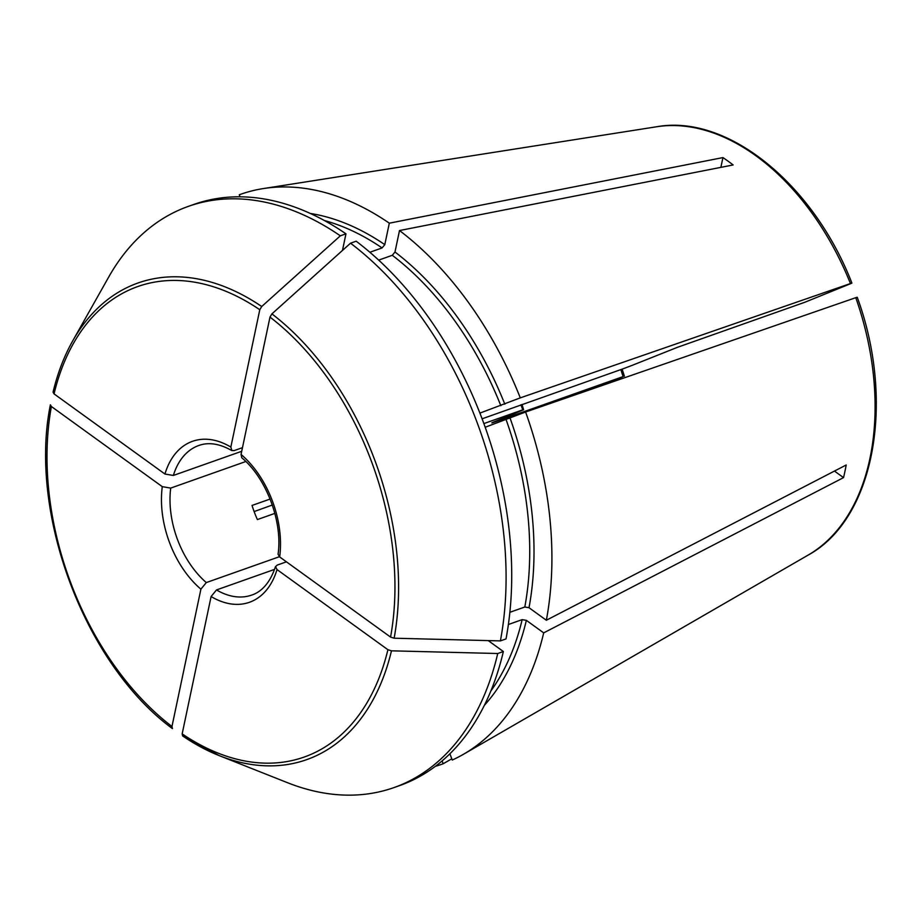 <?xml version="1.0" encoding="UTF-8"?>
<svg xmlns="http://www.w3.org/2000/svg" width="921" height="921" viewBox="0 0 921 921"><rect width="100%" height="100%" fill="white"/><g stroke="black" fill="none" stroke-linecap="round" stroke-linejoin="round"><path stroke-width="1.38" d="M200.905 589.175A85.377 55.444 70.5 0 1 162.28 486.656L51.392 406.518L50.39 404.814C28.194 513.573 85.089 664.571 172.434 728.592L171.962 726.508L200.905 589.175L206.304 582.567L279.385 556.721M162.28 486.656L170.707 488.084L245.826 461.513M274.849 513.388L257.385 519.571A79.333 51.518 -109.5 0 1 252.055 505.433L270.095 499.055M485.194 427.252L525.603 412.009A302.215 196.265 70.5 0 1 546.349 620.247L529.022 607.722L524.809 607.008L509.866 612.304M479.899 413.103L520.284 397.872L850.451 283.541C852.282 282.92 852.316 282.966 850.578 283.691C852.316 282.966 852.282 282.92 850.451 283.541A228.822 148.615 70.5 0 0 656.615 126.764L263.383 188.563A302.215 196.265 70.5 0 1 389.318 223.181L384.794 244.641L382.088 247.933L369.862 252.262M378.692 260.113L392.288 255.301A273.502 177.626 70.5 0 1 500.84 405.701M482.097 418.813L622.987 368.837A32342.815 772.5 -20.6 0 1 632.301 365.303L677.396 347.332L804.678 302.318L850.578 283.691M855.908 297.828C857.647 297.103 857.601 297.057 855.77 297.679L525.603 412.009M834.472 471.068L843.532 477.619A234.464 152.276 -109.5 0 0 846.192 464.99L546.349 620.247M843.532 477.619L543.689 632.877A302.215 196.265 70.5 0 1 463.47 754.276A302.215 196.265 70.5 0 1 452.257 760.044L449.897 753.769M342.462 250.443L345.962 233.83A308.259 200.191 70.5 0 0 194.02 204.37L188.391 206.362A308.259 200.191 70.5 0 1 340.333 235.822L345.962 233.83M508.38 624.507L522.149 619.637A273.502 177.626 70.5 0 1 490.835 691.015M488.222 640.59L503.361 651.527L497.731 653.519L391.471 650.825L387.902 649.708L277.014 569.569L275.529 566.657L277.256 565.08L286.431 561.833M277.014 569.569A85.377 55.444 70.5 0 1 211.105 596.532L216.504 589.935L274.55 569.397M599.272 386.498L623.126 376.585A151.102 98.133 70.5 0 1 620.869 369.586M271.914 313.877L350.533 243.19L356.162 241.198A308.259 200.191 70.5 0 1 506.02 638.909L500.391 640.901L394.13 638.207A252.815 164.191 -109.5 0 0 271.914 313.877L269.991 317.089L241.049 454.433A85.377 55.444 70.5 0 1 279.673 556.952L390.562 637.09L394.13 638.207M503.361 651.527A308.259 200.191 70.5 0 1 399.587 785.601L393.958 787.593A308.259 200.191 70.5 0 1 287.525 782.712L219.336 755.669A252.815 164.191 -109.5 0 0 391.471 650.825M211.105 596.532L182.162 733.876L182.68 736.006L219.336 755.669A252.815 164.191 -109.5 0 1 182.934 736.132M254.127 511.569L272.317 505.03M491.814 422.889L494.462 421.691C490.548 423.315 491.02 423.292 495.843 421.611L623.126 376.585M494.462 421.691L523.612 409.764A32342.815 772.5 -20.6 0 1 522.817 409.81L520.872 404.814M483.87 423.591L522.817 409.81M392.288 255.301L394.982 252.009L399.507 230.538L733.139 164.951A234.464 152.276 -109.5 0 0 722.939 157.583L389.318 223.181M720.878 167.357L722.939 157.583M340.333 235.822L261.725 306.509A252.815 164.191 -109.5 0 0 72.667 340.966C64.136 356.139 57.597 373.189 53.061 392.127L54.051 393.889A249.533 162.061 70.5 0 1 259.791 309.732L261.725 306.509M259.791 309.732L230.849 447.065L231.827 450.496L234.118 450.611L242.476 447.652M241.763 457.668L241.049 454.433M263.383 188.563A302.215 196.265 70.5 0 0 239.264 194.78L240.024 196.806M442.092 760.907L443.174 763.762A302.215 196.265 70.5 0 1 435.288 766.353M451.785 758.789L443.174 763.762M278.13 554.304L279.673 556.952M543.689 632.877L526.363 620.351L522.149 619.637M54.051 393.889L164.94 474.039L173.367 475.455L241.705 451.29M72.667 340.966L108.69 277.071A308.259 200.191 70.5 0 1 188.391 206.362M497.731 653.519A308.259 200.191 70.5 0 1 393.958 787.593M350.533 243.19A308.259 200.191 70.5 0 1 500.391 640.901M399.507 230.538A302.215 196.265 70.5 0 1 520.284 397.872M523.612 409.764A90.661 58.886 70.5 0 1 522.034 404.4M206.304 582.567A79.333 51.518 70.5 0 1 170.707 488.084M506.17 419.838A273.502 177.626 70.5 0 1 524.809 607.008M510.153 418.33A276.519 179.583 70.5 0 1 529.022 607.722M855.77 297.679A228.822 148.615 70.5 0 1 808.108 555.11L463.47 754.276M324.434 220.556A273.502 177.626 70.5 0 1 382.088 247.933M275.46 566.634C269.174 585.802 258.974 592.733 251.767 595.058A79.333 51.518 70.5 0 1 216.504 589.935M387.902 649.708A249.533 162.061 70.5 0 1 182.162 733.876M173.367 475.455A79.333 51.518 70.5 0 1 198.855 445.476C208.63 441.965 219.601 443.657 231.793 450.553M164.94 474.039A85.377 55.444 70.5 0 1 230.849 447.065M394.982 252.009A276.519 179.583 70.5 0 1 504.823 404.192M310.331 213.465A276.519 179.583 70.5 0 1 384.794 244.641M171.962 726.508A249.533 162.061 70.5 0 1 51.392 406.518M269.991 317.089A249.533 162.061 70.5 0 1 390.562 637.09M526.363 620.351A276.519 179.583 70.5 0 1 484.319 705.394M857.244 297.264C895.626 401.947 874.397 519.156 808.108 555.11M624.403 376.217L622.112 369.148M851.89 283.058C813.358 183.901 727.463 113.87 656.615 126.764M241.716 457.725C266.353 478.034 282.874 521.804 278.061 554.292"/></g></svg>
